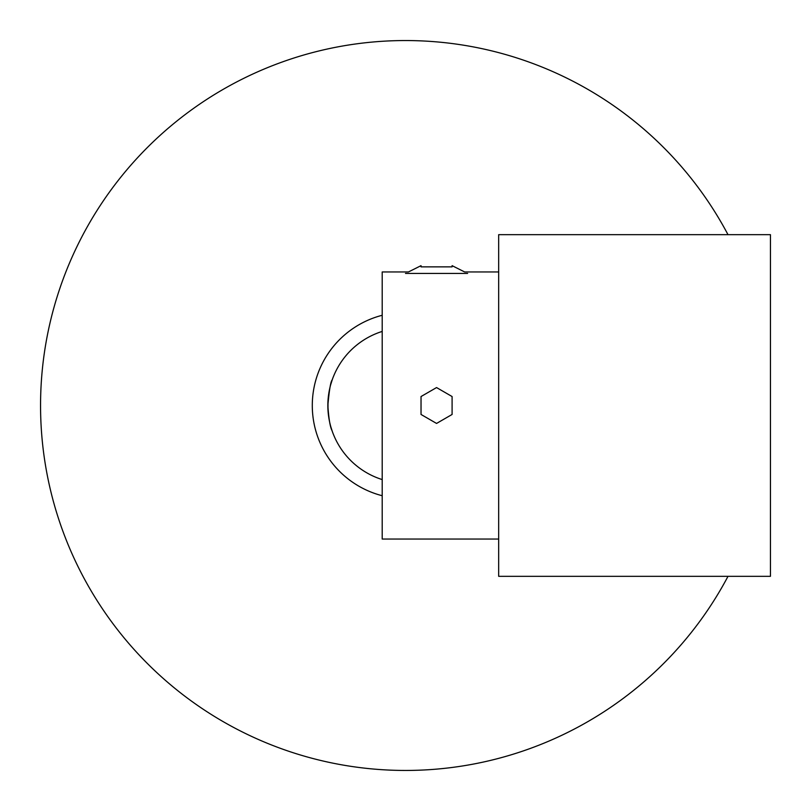 <?xml version="1.0" encoding="UTF-8"?>
<svg xmlns="http://www.w3.org/2000/svg" width="811" height="811" viewBox="0 0 811 811"><rect width="100%" height="100%" fill="white"/><g stroke="black" fill="none" stroke-linecap="round" stroke-linejoin="round"><path stroke-width="1.22" d="M728.004 234.673A364.95 364.95 0 0 0 174.335 123.1A364.95 364.95 0 0 0 174.335 687.9A364.95 364.95 0 0 0 728.004 576.327M382.204 315.276A93.174 93.174 0 0 0 382.204 495.724M330.989 427.367L332.206 431.128M382.204 479.575A77.653 77.653 0 0 1 327.847 405.5C329.266 389.909 330.716 381.373 332.206 379.872L330.706 384.637M332.034 430.631C330.158 427.154 328.769 418.78 327.847 405.5A77.653 77.653 0 0 1 382.204 331.425L379.872 332.206M408.46 271.949L421.031 265.663L421.031 266.86L436.561 266.86L421.031 266.86L421.031 265.663L421.031 266.86L421.031 265.663L408.46 271.949L382.204 271.949L382.204 539.051L498.674 539.051M498.674 234.673L498.674 576.327L770.45 576.327L770.45 234.673L498.674 234.673M421.031 405.5L421.031 396.538L436.561 387.567L452.092 396.538L436.561 387.567L421.031 396.538L421.031 414.462L421.031 396.538L436.561 387.567L452.092 396.538L436.561 387.567L421.031 396.538L421.031 414.462L436.561 423.433L421.031 414.462L421.031 405.5M452.092 414.462L452.092 396.538L452.092 414.462L436.561 423.433L452.092 414.462L452.092 396.538L452.092 414.462L436.561 423.433L421.031 414.462L436.561 423.433L452.092 414.462M467.623 273.429L405.5 273.429L467.623 273.429M436.561 266.86L452.092 266.86L452.092 265.663L452.092 266.86L436.561 266.86L452.092 266.86L452.092 265.663L452.092 266.86L436.561 266.86M327.999 400.675L327.999 410.325L327.999 400.675M498.674 271.949L464.652 271.949L452.092 265.663L464.652 271.949"/></g></svg>
